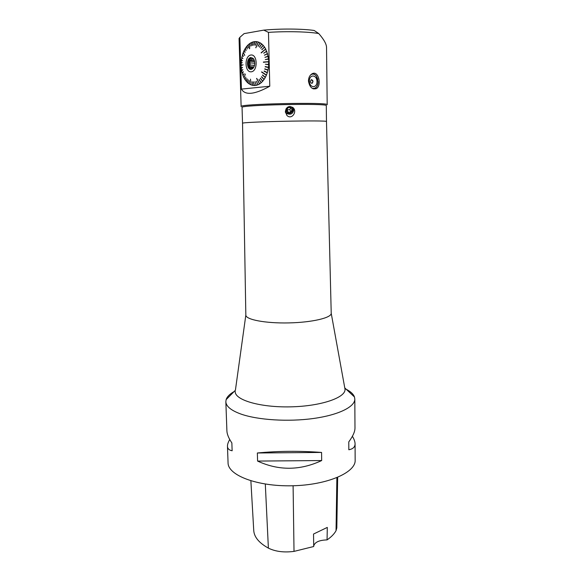 <?xml version="1.0" encoding="UTF-8"?>
<svg xmlns="http://www.w3.org/2000/svg" width="581" height="581" viewBox="0 0 581 581"><rect width="100%" height="100%" fill="white"/><g stroke="black" fill="none" stroke-linecap="round" stroke-linejoin="round"><path stroke-width="0.87" d="M269.773 86.228L241.42 89.104L239.851 37.351L244.093 33.625L263.774 30.125L268.48 32.376L269.773 86.228C254.587 94.601 245.131 95.56 241.42 89.104M241.413 62.966L241.093 62.668L242.357 62.741L241.086 62.944L241.398 65.551M241.093 62.668L241.66 60.104M241.304 60.242L242.531 60.758L241.34 59.966L242.088 57.57M241.74 57.584L242.894 58.543L241.79 57.323L242.713 55.108M242.371 55.021L243.424 56.393L242.451 54.767L243.199 52.581L244.739 55.289M243.199 52.581L244.674 55.442L243.294 52.341L244.209 50.307L244.492 50.583M244.209 50.307L244.957 52.457L244.325 50.089L245.385 48.23L245.64 48.579M245.385 48.23L245.945 50.729L245.516 48.034L246.714 46.393L247.179 49.036L246.86 46.219L248.174 44.81L248.407 47.744M248.174 44.81L248.269 47.874L248.327 44.672L249.743 43.524L249.627 48.71M249.743 43.524L249.474 48.811L249.91 43.408L251.399 42.544L251.493 43.067M251.399 42.544L250.956 45.993L251.566 42.464L253.113 41.897L253.163 42.435M253.113 41.897L252.379 45.456L253.287 41.854L254.856 41.592L254.877 42.144M254.856 41.592L253.839 45.209L255.037 41.585L256.606 41.636L256.591 42.195M256.606 41.636L255.291 45.245L256.787 41.665L258.342 42.035L255.88 47.787M258.342 42.035L255.749 47.744L258.509 42.093L260.012 42.776L259.932 43.328M260.012 42.776L258.124 46.204L260.179 42.871L261.617 43.858L261.494 44.403M261.617 43.858L259.453 47.105L261.77 43.989L263.106 45.26L262.953 45.79M263.106 45.26L260.695 48.274L263.251 45.42L264.471 46.967L264.282 47.475M264.471 46.967L261.828 49.69L264.595 47.155L265.677 48.942L261.254 52.965M265.677 48.942L261.094 52.791L265.786 49.153L266.461 51.622M266.708 51.157L263.687 53.176L266.802 51.389L267.275 54.004M267.55 53.575L264.384 55.188L267.623 53.83L267.885 56.553M268.182 56.161L264.914 57.337L268.233 56.43L268.277 59.218M268.604 58.863L265.263 59.582L268.633 59.146L268.792 61.644L263.476 62.32M268.792 61.644L263.382 62.044L268.8 61.927L268.386 64.716L265.488 64.237L268.4 64.433M268.756 64.455L265.401 64.23L268.742 64.738L268.495 67.251L265.19 66.554L268.146 67.171M268.458 67.527L268.015 69.974L264.798 68.827L267.674 69.851M267.957 70.25L267.325 72.596L264.224 71.013L266.991 72.429M267.238 72.857L266.432 75.065L261.697 71.855L266.105 74.847M266.33 75.305L265.35 77.346L262.597 74.971L265.045 77.077M265.234 77.563L264.108 79.401L261.566 76.685L263.818 79.089M263.977 79.59L262.721 81.195L260.419 78.188L262.452 80.839M262.576 81.355L261.218 82.698L259.162 79.459L260.963 82.299M261.058 82.836L259.613 83.896L256.744 78.37L259.38 83.461M259.446 84.005L257.935 84.775L256.439 81.209L257.739 84.303M257.761 84.848L256.221 85.32L255.008 81.667L256.047 84.811M256.039 85.349L254.485 85.516L253.389 81.848L254.311 85.516L253.534 81.841M254.311 85.516L252.764 85.371L252.125 81.732L252.662 84.811M252.125 81.732L252.641 84.804M252.59 85.342L251.079 84.891L250.498 79.161L251.021 84.31M250.912 84.826L249.452 84.078L249.205 80.57L249.293 83.984L249.351 80.665M249.293 83.984L247.92 82.96L247.927 79.612L247.767 82.829L248.065 79.728M247.767 82.829L246.497 81.536L246.889 78.558L246.359 81.376L245.197 79.844L245.799 77.15L245.32 79.292M245.073 79.662L244.056 77.905L245.327 74.07L244.223 77.389M243.947 77.694L243.076 75.748L244.02 73.729L243.294 75.29M242.989 75.523L242.277 73.409L243.352 71.775L242.531 73.017M242.204 73.162L241.674 70.926L242.843 69.698L241.965 70.621M241.623 70.664L241.268 68.318L242.502 67.519L241.58 68.115M241.238 68.057L241.071 65.646L243.105 64.781L241.064 65.377M229.742 439.505C228.173 442.177 227.411 444.429 227.461 446.266L228.064 462.846C227.89 475.207 256.984 486.587 292.12 485.781C327.263 485.113 355.848 472.527 355.158 460.188L355.071 443.79C355.035 441.683 354.149 439.185 352.398 436.295M344.903 388.609C350.132 391.086 353.321 393.867 354.461 396.968L354.817 399.031C355.013 406.765 338.767 414.979 313.515 418.48C288.307 421.995 257.855 420.041 240.992 414.079C231.115 410.491 226.067 406.373 225.842 401.732L226.118 399.655C227.026 396.787 229.684 394.092 234.078 391.579M354.817 399.031L354.984 428.03C354.998 431.589 352.928 436.215 348.774 441.901L348.832 449.767C353.008 448.982 355.085 446.985 355.071 443.79M227.461 446.266C227.549 448.677 229.11 450.181 232.139 450.769L231.863 442.947C228.682 438.212 227.026 434.203 226.902 430.906L225.842 401.732M321.569 452.439C299.687 450.791 278.284 450.972 257.354 452.991L257.594 461.074C278.735 470.806 300.094 470.632 321.685 460.551L321.569 452.439L257.354 452.991M250.876 480.843L253.737 530.38C254.1 536.967 258.981 542.886 268.386 548.123C275.401 551.587 283.942 552.676 294.015 551.391L313.711 546.518L313.537 534.033L327.299 527.41L327.059 539.902C331.257 537.018 334.249 533.946 336.043 530.693L336.813 527.875L337.663 477.371M327.059 539.902C319.238 540.127 314.786 542.153 313.704 545.98M257.594 461.074L321.685 460.551M263.774 30.125C280.303 28.563 302.628 28.745 314.183 30.481L318.744 33.545C308.344 31.672 286.6 31.134 268.48 32.376M239.851 37.351L239.052 38.491L241.13 106.555C237.978 103.883 330.226 101.951 327.19 104.754L326.537 47.489M318.744 33.545C323.871 39.414 326.471 44.04 326.537 47.431M308.453 80.955C309.593 87.23 312.251 89.779 316.427 88.588C321.961 85.494 318.49 69.8 311.982 73.852C309.746 75.225 308.569 77.593 308.453 80.955M242.538 123.325L242.052 107.456C238.987 104.907 329.26 103.019 326.304 105.691L326.486 121.56C329.267 119.94 239.684 121.814 242.538 123.317L245.836 315.076L235.399 390.279M285.351 111.625C286.237 106.889 288.757 105.531 292.918 107.543C297.777 111.407 291.684 120.303 286.927 115.452L285.351 111.625M326.486 121.56L331.221 313.304C331.577 317.807 312.084 322.455 288.706 322.913C265.335 323.435 245.661 319.608 245.836 315.091M344.794 387.985L345.005 389.168C346.029 397.571 321.053 406.264 290.471 406.853C259.881 407.55 234.564 399.91 235.232 391.471M286.012 111.225L286.854 112.46C289.904 114.043 291.923 113.157 292.911 109.809L292.686 108.473M286.026 108.858L285.808 109.976L286.883 112.518C290.108 115.677 295.351 109.976 291.749 107.209L289.875 106.439M285.431 112.482L286.106 113.273C290.776 115.358 293.376 113.847 293.906 108.741M250.898 57.504L253.875 59.298C255.538 63.954 254.754 67.273 251.537 69.277C246.635 70.802 245.923 57.969 250.898 57.504M251.304 71.812C258.051 71.1 257.601 53.931 250.832 55.013C244.136 55.943 244.637 72.719 251.304 71.812M253.657 67.541L250.992 67.36L249.641 66.641L250.041 65.05L254.558 65.37M249.641 66.641L253.999 66.931M252.546 68.725L252.212 68.297L253.033 68.355M253.817 59.197L251.958 59.059L252.379 58.085L253.396 58.608M254.812 63.22L249.975 62.871L250.041 65.05M251.958 59.059L250.789 60.322L254.434 60.591M250.992 67.36L252.212 68.297M249.975 62.871L249.489 61.223L250.789 60.322M249.489 61.223L254.681 61.601M252.277 57.933L252.27 57.933C248.566 58.194 247.702 67.294 251.21 68.841L251.682 69.03M253.367 58.579L251.319 57.86C247.615 58.122 246.751 67.229 250.258 68.783L252.829 68.551M247.194 49.015L246.714 46.393M246.889 78.558L246.359 81.376M241.391 65.333L243.105 64.832M242.48 67.345L241.565 67.941M242.814 69.567L241.936 70.49M243.323 71.688L242.509 72.93M243.998 73.671L243.272 75.232M244.209 77.353L245.305 74.034M245.785 77.128L245.305 79.27M250.999 84.303L250.484 79.154M254.965 81.674L256.003 84.819M256.388 81.231L257.688 84.325M259.322 83.504L256.577 78.471M259.01 79.59L260.898 82.364M260.273 78.355L262.372 80.919M261.435 76.881L263.738 79.198M262.481 75.189L264.965 77.222M266.033 75.022L261.595 72.095M264.144 71.267L266.926 72.625M264.733 69.095L267.623 70.083M265.154 66.837L268.11 67.432M242.357 62.741L241.427 62.69M265.35 59.603L268.248 58.979M265.001 57.366L267.841 56.342M264.478 55.224L267.224 53.83M263.781 53.227L266.403 51.469M261.922 49.748L264.217 47.381M260.796 48.339L262.895 45.725M259.562 47.177L261.435 44.359M258.24 46.269L259.881 43.299M255.437 45.267L256.555 42.188M253.991 45.195L254.848 42.144M252.539 45.42L253.149 42.442M251.108 45.921L251.479 43.074M246.046 50.562L245.61 48.615M245.044 52.29L244.463 50.641M243.461 56.27L242.669 55.239M242.909 58.449L242.052 57.737M242.538 60.707L241.631 60.33M288.161 112.3L286.702 110.179L288.161 112.3L290.827 112.046L288.161 112.3L286.985 109.519M292.047 109.664L290.827 112.046L292.047 109.664L290.594 107.536L292.047 109.664M287.915 107.79L290.594 107.536L287.915 107.79L286.702 110.179L287.915 107.79M290.783 107.797L289.868 109.598L287.217 109.853M290.827 112.046L289.868 109.598M290.921 106.897C294.763 108.611 291.64 114.689 287.835 112.932C283.986 111.247 287.094 105.125 290.921 106.897M311.561 79.626L312.992 81.543L311.888 83.315M312.15 88.283C315.614 88.958 317.604 86.816 318.112 81.863L316.398 76.126C314.611 73.947 312.709 73.526 310.682 74.855M318.097 82.364C317.865 85.189 316.863 87.157 315.098 88.261L312.948 88.711M311.547 74.121C313.326 73.569 314.931 74.194 316.354 76.002L317.829 79.306M310.465 81.405L311.205 79.742C313.043 80.047 313.391 81.202 312.251 83.199C311.256 83.482 310.661 82.887 310.465 81.405M309.375 81.115C309.245 74.012 316.95 74.513 316.986 81.536C317.132 88.544 309.462 88.196 309.375 81.115M268.386 548.123L265.306 484.067M294.015 551.391L293.1 485.752M336.043 530.693L336.886 477.698M331.221 313.304L345.005 389.168M235.407 390.236L226.118 399.655M344.787 387.941L354.461 396.968M286.927 115.452L286.106 113.273M316.427 88.588L313.355 88.871M253.127 68.253L251.914 68.166M250.258 68.783L251.21 68.841M251.922 68.986L251.537 69.277"/></g></svg>
